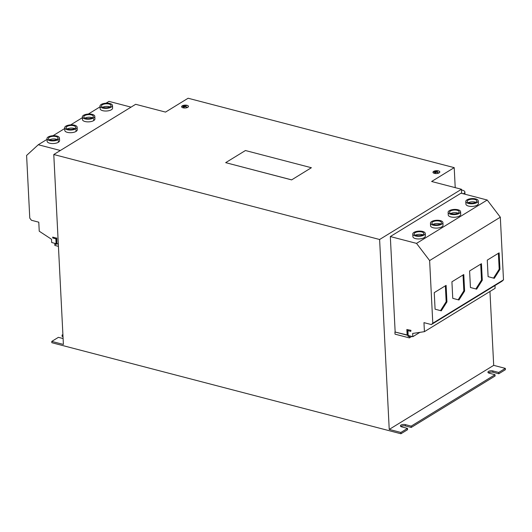 <?xml version="1.0" encoding="UTF-8"?>
<svg xmlns="http://www.w3.org/2000/svg" width="532" height="532" viewBox="0 0 532 532"><rect width="100%" height="100%" fill="white"/><g stroke="black" fill="none" stroke-linecap="round" stroke-linejoin="round"><path stroke-width="0.8" d="M74.766 128.471A4.801 1.995 177.1 0 1 69.453 129.422A4.801 1.995 177.1 0 1 66.094 127.707A4.801 1.995 177.1 0 1 67.012 126.45A4.801 1.995 177.1 0 1 72.325 125.499A4.801 1.995 177.1 0 1 75.684 127.221A4.801 1.995 177.1 0 1 74.766 128.471M92.442 117.632A4.801 1.995 177.1 0 1 87.128 118.583A4.801 1.995 177.1 0 1 83.77 116.867A4.801 1.995 177.1 0 1 84.688 115.61A4.801 1.995 177.1 0 1 90.001 114.659A4.801 1.995 177.1 0 1 93.359 116.382A4.801 1.995 177.1 0 1 92.442 117.632M110.117 106.792A4.801 1.995 177.1 0 1 104.804 107.743A4.801 1.995 177.1 0 1 101.439 106.028A4.801 1.995 177.1 0 1 102.357 104.771A4.801 1.995 177.1 0 1 107.677 103.82A4.801 1.995 177.1 0 1 111.035 105.535A4.801 1.995 177.1 0 1 110.117 106.792M57.097 139.311A4.801 1.995 177.1 0 1 51.777 140.268A4.801 1.995 177.1 0 1 48.419 138.546A4.801 1.995 177.1 0 1 49.336 137.289A4.801 1.995 177.1 0 1 54.65 136.338A4.801 1.995 177.1 0 1 58.015 138.061A4.801 1.995 177.1 0 1 57.097 139.311M468.147 200.172A4.801 1.995 177.1 0 1 473.46 199.221A4.801 1.995 177.1 0 1 476.818 200.936A4.801 1.995 177.1 0 1 475.901 202.193A4.801 1.995 177.1 0 1 470.587 203.144A4.801 1.995 177.1 0 1 467.229 201.422A4.801 1.995 177.1 0 1 468.147 200.172M475.701 202.306A4.801 1.995 -2.9 0 0 468.473 202.672M450.471 211.011A4.801 1.995 177.1 0 1 455.784 210.06A4.801 1.995 177.1 0 1 459.143 211.776A4.801 1.995 177.1 0 1 458.225 213.033A4.801 1.995 177.1 0 1 452.912 213.984A4.801 1.995 177.1 0 1 449.553 212.261A4.801 1.995 177.1 0 1 450.471 211.011M458.025 213.146A4.801 1.995 -2.9 0 0 450.803 213.512M415.12 232.69A4.801 1.995 177.1 0 1 420.44 231.739A4.801 1.995 177.1 0 1 423.798 233.462A4.801 1.995 177.1 0 1 422.88 234.712A4.801 1.995 177.1 0 1 417.567 235.663A4.801 1.995 177.1 0 1 414.202 233.947A4.801 1.995 177.1 0 1 415.12 232.69M422.681 234.825A4.801 1.995 -2.9 0 0 415.452 235.191M432.795 221.851A4.801 1.995 177.1 0 1 438.109 220.9A4.801 1.995 177.1 0 1 441.474 222.615A4.801 1.995 177.1 0 1 440.556 223.872A4.801 1.995 177.1 0 1 435.236 224.823A4.801 1.995 177.1 0 1 431.878 223.108A4.801 1.995 177.1 0 1 432.795 221.851M440.356 223.985A4.801 1.995 -2.9 0 0 433.128 224.351M461.53 190.037A5.766 2.394 177.1 0 1 464.882 192.025A5.766 2.394 177.1 0 1 463.598 193.635A5.766 2.394 177.1 0 1 463.299 193.788M431.632 221.545A6.244 2.594 -2.9 0 0 430.441 223.181A6.244 2.594 -2.9 0 0 434.804 225.415A6.244 2.594 -2.9 0 0 441.72 224.178A6.244 2.594 -2.9 0 0 442.91 222.549A6.244 2.594 -2.9 0 0 438.541 220.308A6.244 2.594 -2.9 0 0 431.632 221.545M430.441 223.181L430.574 225.821A6.244 2.594 -2.9 0 0 434.943 228.055A6.244 2.594 -2.9 0 0 441.853 226.818A6.244 2.594 -2.9 0 0 443.043 225.189L442.91 222.549M413.956 232.384A6.244 2.594 -2.9 0 0 412.766 234.02A6.244 2.594 -2.9 0 0 417.135 236.255A6.244 2.594 -2.9 0 0 424.044 235.018A6.244 2.594 -2.9 0 0 425.234 233.388A6.244 2.594 -2.9 0 0 420.865 231.147A6.244 2.594 -2.9 0 0 413.956 232.384M412.766 234.02L412.899 236.66A6.244 2.594 -2.9 0 0 417.268 238.895A6.244 2.594 -2.9 0 0 424.177 237.658A6.244 2.594 -2.9 0 0 425.367 236.028L425.234 233.388M449.307 210.705A6.244 2.594 -2.9 0 0 448.11 212.335A6.244 2.594 -2.9 0 0 452.479 214.576A6.244 2.594 -2.9 0 0 459.389 213.339A6.244 2.594 -2.9 0 0 460.586 211.703A6.244 2.594 -2.9 0 0 456.217 209.468A6.244 2.594 -2.9 0 0 449.307 210.705M448.11 212.335L448.25 214.975A6.244 2.594 -2.9 0 0 452.612 217.216A6.244 2.594 -2.9 0 0 459.528 215.979A6.244 2.594 -2.9 0 0 460.719 214.343L460.586 211.703M466.983 199.866A6.244 2.594 -2.9 0 0 465.786 201.495A6.244 2.594 -2.9 0 0 470.155 203.736A6.244 2.594 -2.9 0 0 477.064 202.499A6.244 2.594 -2.9 0 0 478.261 200.863A6.244 2.594 -2.9 0 0 473.892 198.629A6.244 2.594 -2.9 0 0 466.983 199.866M465.786 201.495L465.919 204.135A6.244 2.594 -2.9 0 0 470.288 206.376A6.244 2.594 -2.9 0 0 477.197 205.139A6.244 2.594 -2.9 0 0 478.394 203.503L478.261 200.863M58.261 139.617A6.244 2.594 -2.9 0 0 59.451 137.988A6.244 2.594 -2.9 0 0 55.082 135.746A6.244 2.594 -2.9 0 0 48.173 136.983A6.244 2.594 -2.9 0 0 46.982 138.619A6.244 2.594 -2.9 0 0 51.351 140.854A6.244 2.594 -2.9 0 0 58.261 139.617M46.982 138.619L47.115 141.259A6.244 2.594 -2.9 0 0 51.484 143.494A6.244 2.594 -2.9 0 0 58.394 142.257L58.307 140.601L58.387 142.237A6.244 2.594 -2.9 0 0 59.584 140.628L59.451 137.988M111.281 107.098A6.244 2.594 -2.9 0 0 112.471 105.469A6.244 2.594 -2.9 0 0 108.109 103.228A6.244 2.594 -2.9 0 0 101.193 104.465A6.244 2.594 -2.9 0 0 100.003 106.101A6.244 2.594 -2.9 0 0 104.372 108.335A6.244 2.594 -2.9 0 0 111.281 107.098M100.003 106.101L100.136 108.741A6.244 2.594 -2.9 0 0 104.505 110.975A6.244 2.594 -2.9 0 0 111.414 109.738L111.414 109.718A6.244 2.594 -2.9 0 0 112.611 108.109L112.471 105.469M93.605 117.938A6.244 2.594 -2.9 0 0 94.802 116.309A6.244 2.594 -2.9 0 0 90.433 114.067A6.244 2.594 -2.9 0 0 83.524 115.304A6.244 2.594 -2.9 0 0 82.327 116.94A6.244 2.594 -2.9 0 0 86.696 119.175A6.244 2.594 -2.9 0 0 93.605 117.938M82.327 116.94L82.46 119.58A6.244 2.594 -2.9 0 0 86.829 121.815A6.244 2.594 -2.9 0 0 93.738 120.578L93.659 118.922L93.738 120.558A6.244 2.594 -2.9 0 0 94.935 118.949L94.802 116.309M75.93 128.777A6.244 2.594 -2.9 0 0 77.127 127.148A6.244 2.594 -2.9 0 0 72.758 124.907A6.244 2.594 -2.9 0 0 65.848 126.144A6.244 2.594 -2.9 0 0 64.658 127.78A6.244 2.594 -2.9 0 0 69.02 130.014A6.244 2.594 -2.9 0 0 75.93 128.777M64.658 127.78L64.791 130.42A6.244 2.594 -2.9 0 0 69.153 132.654A6.244 2.594 -2.9 0 0 76.069 131.417L75.983 129.761L76.063 131.397A6.244 2.594 -2.9 0 0 77.26 129.788L77.127 127.148M187.809 107.291A3.431 1.423 -2.9 0 0 188.468 106.393A3.431 1.423 -2.9 0 0 186.06 105.163A3.431 1.423 -2.9 0 0 182.263 105.841A3.431 1.423 -2.9 0 0 181.605 106.739A3.431 1.423 -2.9 0 0 184.006 107.969A3.431 1.423 -2.9 0 0 187.809 107.291M182.323 105.861A3.365 1.397 -2.9 0 0 181.678 106.739A3.365 1.397 -2.9 0 0 184.032 107.943A3.365 1.397 -2.9 0 0 187.749 107.278A3.365 1.397 -2.9 0 0 188.395 106.393A3.365 1.397 -2.9 0 0 186.04 105.19A3.365 1.397 -2.9 0 0 182.323 105.861M439.166 172.847A3.431 1.423 -2.9 0 0 439.824 171.949A3.431 1.423 -2.9 0 0 437.417 170.719A3.431 1.423 -2.9 0 0 433.62 171.397A3.431 1.423 -2.9 0 0 432.962 172.295A3.431 1.423 -2.9 0 0 435.362 173.525A3.431 1.423 -2.9 0 0 439.166 172.847M433.055 172.421A3.365 1.397 -2.9 0 0 433.048 172.554A3.365 1.397 -2.9 0 0 433.048 172.581L433.035 172.295A3.365 1.397 -2.9 0 0 435.389 173.499A3.365 1.397 -2.9 0 0 439.106 172.833A3.365 1.397 -2.9 0 0 439.751 171.949A3.365 1.397 -2.9 0 0 437.397 170.745A3.365 1.397 -2.9 0 0 433.673 171.417A3.365 1.397 -2.9 0 0 433.035 172.295M56.099 243.669L51.677 242.519L51.518 239.267L39.242 231.207L38.783 222.19L31.415 220.268L29.772 218.113L26.6 155.444L38.284 144.737L60.342 150.49M407.911 330.625L408.157 335.493L412.812 336.703L412.646 333.451L424.423 331.662L423.964 322.645L431.332 324.567L432.795 323.23L503.491 279.865L500.319 217.202L487.219 200.025L461.018 193.189L390.322 236.554L416.523 243.383L487.219 200.025M432.795 323.23L429.623 260.56L500.319 217.202M488.103 276.66L494.301 278.316L499.967 269.385L499.129 252.846L487.265 260.121L488.103 276.66M470.434 287.499L476.632 289.155L482.291 280.224L481.453 263.692L469.596 270.961L470.434 287.499M435.083 309.178L441.281 310.834L446.94 301.903L446.102 285.371L434.245 292.64L435.083 309.178M452.759 298.339L458.956 299.995L464.616 291.064L463.778 274.532L451.921 281.8L452.759 298.339M225.668 162.652L291.616 179.896L311.373 167.726L245.432 150.529L225.668 162.652L291.609 179.849M311.373 167.726L291.616 179.896M407.133 334.967L394.924 331.975L407.14 335.167L406.854 329.494L410.957 330.365L406.854 329.494M410.957 330.365L410.777 331.376L410.731 330.505M410.777 331.376L407.672 330.565L407.958 336.237L409.321 336.596L409.387 337.9L395.03 334.163L394.924 331.975M53.779 154.519L63.401 344.437L51.764 341.404L51.83 342.714L400.935 433.76L400.869 432.456L389.231 429.417L379.609 239.5L53.779 154.519L135.66 104.299L165.525 112.092L188.115 98.24L454.208 167.64L431.618 181.492L461.49 189.279L379.609 239.5M58.434 246.369L54.849 245.438L54.783 244.128L56.139 244.481L55.853 238.808L52.748 237.997L52.708 237.126L56.585 238.137L56.871 243.809L58.321 244.188M498.697 372.453L505.334 368.383L505.4 369.693L498.763 373.763L498.697 372.453L492.878 370.937A3.119 1.297 -2.9 0 0 489.6 370.97A3.119 1.297 -2.9 0 0 487.93 372.22A3.119 1.297 -2.9 0 0 489.207 373.185L495.026 374.708L411.176 426.132L405.357 424.616A3.119 1.297 -2.9 0 0 402.079 424.649A3.119 1.297 -2.9 0 0 400.403 425.899A3.119 1.297 -2.9 0 0 401.687 426.863L407.505 428.386L400.869 432.456M411.176 426.132L411.243 427.442L495.093 376.011L495.026 374.708M63.002 336.616L62.138 336.39L62.071 335.08L62.902 334.575M62.936 335.313L62.071 335.08M51.764 341.404L58.4 337.335L63.102 338.558M55.7 243.563L54.783 244.128M56.585 238.137L52.708 237.126M56.811 237.997L56.871 243.809M57.097 243.669L58.314 243.988M395.15 331.842L390.322 236.554M461.696 193.369L461.49 189.279M505.334 368.383L493.696 365.351L389.231 429.417M493.696 365.351L489.952 291.47M408.875 335.679L407.958 336.237M410.232 336.031L409.321 336.596M411.781 336.437L409.387 337.9M400.935 433.76L407.572 429.696L407.505 428.386M498.763 373.763L492.945 372.247A3.119 1.297 -2.9 0 0 488.389 372.852M411.243 427.442L405.424 425.926A3.119 1.297 -2.9 0 0 400.862 426.531M455.219 187.643L454.208 167.64M438.288 172.654L436.493 172.109L437.603 171.331L435.063 172.887L436.406 172.162L438.288 172.654M436.307 171.357L434.611 172.401L436.313 171.457M434.079 172.016L435.209 171.324L434.079 172.016M186.932 107.098L185.136 106.553L186.247 105.775L183.706 107.331L185.05 106.606L186.932 107.098M184.95 105.802L183.261 106.846L184.956 105.901M182.722 106.46L183.853 105.762L182.722 106.46M82.367 117.698L70.663 124.88M64.691 128.538L52.987 135.72M100.043 106.859L88.339 114.041M131.038 107.132L108.98 101.379L106.014 103.201M47.022 139.384L38.284 144.737M424.423 331.662L495.119 288.304L494.979 285.538M431.332 324.567L502.028 281.209L503.491 279.865M412.812 336.703L419.914 332.347M429.623 260.56L416.523 243.383M463.033 274.984L463.838 290.864L464.616 291.064M463.838 290.864L458.185 299.789M445.364 285.824L446.168 301.704L446.94 301.903M446.168 301.704L440.509 310.628M480.709 264.145L481.513 280.025L482.291 280.224M481.513 280.025L475.854 288.949M498.384 253.305L499.189 269.185L499.967 269.385M499.189 269.185L493.53 278.11M56.897 139.431A4.801 1.995 -2.9 0 0 49.669 139.796M109.918 106.905A4.801 1.995 -2.9 0 0 102.689 107.271M92.242 117.745A4.801 1.995 -2.9 0 0 85.02 118.111M74.573 128.584A4.801 1.995 -2.9 0 0 67.345 128.957M405.424 425.926L405.357 424.616M492.945 372.247L492.878 370.937M464.882 192.025L464.995 194.227"/></g></svg>

